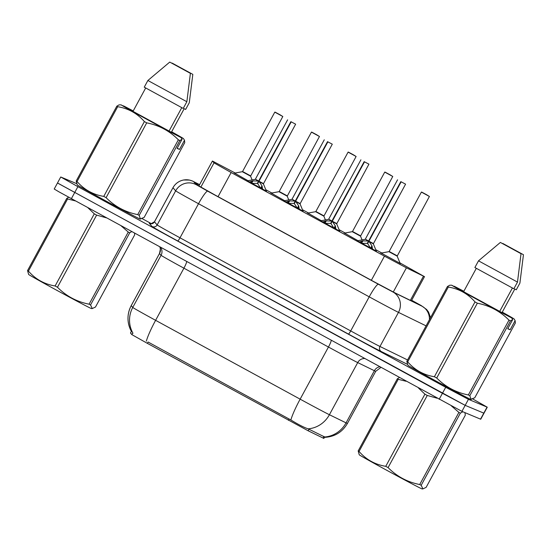 <?xml version="1.0" encoding="UTF-8"?>
<svg xmlns="http://www.w3.org/2000/svg" width="551" height="551" viewBox="0 0 551 551"><rect width="100%" height="100%" fill="white"/><g stroke="black" fill="none" stroke-linecap="round" stroke-linejoin="round"><path stroke-width="0.83" d="M266.395 191.135L247.392 180.818M303.043 211.129L284.04 200.812M339.691 231.117L320.689 220.799M376.34 251.111L357.337 240.787M248.005 180.707L234.602 173.124M284.653 200.695L271.25 193.119M321.302 220.689L307.899 213.106M357.95 240.677L344.547 233.094M400.157 263.378L381.196 253.088M235.181 173.021L212.424 161.023L214.008 162.882L231.151 172.532L384.46 256.16L406.411 267.827L424.298 276.547L399.957 262.896M131.717 330.731L130.477 333.011L131.861 334.622L147.289 343.307L308.147 430.779L323.823 438.417L324.746 437.129M381.767 252.978L375.761 249.699M345.126 232.99L339.113 229.712M308.477 212.996L302.465 209.717M271.829 193.008L265.816 189.73M146.346 341.138A26.627 3.657 -61.4 0 1 155.609 320.324L300.143 399.165A30.429 0.427 28.5 0 0 329.408 414.724L346.062 422.858A26.627 25.332 116 0 1 324.684 436.984L308.174 428.836C304.173 427.542 298.408 424.587 290.88 419.979L148.074 342.019L147.289 343.307M472.779 398.986L487.27 407.203L483.998 413.216L465.182 405.35L57.476 183.008L54.212 189.027L59.04 191.886L461.917 411.363L480.734 419.235L483.998 413.216L465.182 405.35L442.432 393.304L57.69 183.077M199.483 184.86L196.122 183.242L197.988 185.418L215.131 195.075L373.123 281.251L395.074 292.925L415.957 303.098L411.569 300.44M487.27 407.203L468.446 399.33L445.697 387.291L77.891 186.665L60.741 176.995L76.52 183.586M142.151 218.637L151.532 223.754M425.861 194.317L421.639 192.051L425.703 194.296M425.723 194.262L421.391 192.099L389.158 251.463L397.181 255.822L389.199 251.476M426.205 194.475L429.367 196.445L421.391 192.099M358.818 241.992L362.909 240.856L368.557 241.056L367.29 243.384L368.585 241.841M401.162 181.823L405.584 184.151L401.162 181.823L368.901 241.242L371.925 245.774L372.628 249.527M365.375 239.175L368.557 241.056M368.901 241.242L367.641 243.576L370.603 248.191L372.607 249.307M373.309 243.501L368.929 241.193L373.309 243.501M400.818 181.637L368.585 241.001L368.95 241.159M370.644 248.281L371.925 245.774M367.29 243.384L361.484 243.301M361.828 241.062L360.85 242.867L361.608 243.28L362.909 240.856M389.213 174.33L384.991 172.064L389.054 174.302M389.075 174.268L384.743 172.112L352.509 231.475L360.533 235.828L352.55 231.489M389.557 174.481L392.725 176.451L384.743 172.112M352.564 154.342L348.342 152.069L352.406 154.314M352.426 154.28L348.094 152.124L315.861 211.481L323.885 215.84L315.902 211.494M352.909 154.494L356.077 156.463L348.094 152.124M315.916 134.348L311.694 132.082L315.757 134.327M315.778 134.286L311.446 132.13L279.212 191.493L287.236 195.853L279.254 191.507M316.26 134.499L319.428 136.476L311.446 132.13M279.267 114.36L275.045 112.094L279.116 114.332M279.13 114.298L274.797 112.142L242.564 171.506L250.588 175.859L242.605 171.513M279.612 114.512L282.78 116.481L274.797 112.142M322.17 222.005L326.261 220.868L331.909 221.068L330.641 223.396L331.936 221.846M364.514 161.836L368.936 164.164L364.514 161.836L332.253 221.254L335.277 225.786L335.979 229.533M328.727 219.181L331.909 221.068M332.253 221.254L330.993 223.582L333.954 228.197L335.958 229.319M336.661 223.513L332.281 221.206L336.661 223.513M364.17 161.65L331.936 221.013L332.301 221.171M330.641 223.396L324.835 223.307M325.186 221.075L324.202 222.88L324.959 223.293L326.261 220.868M285.528 202.01L289.612 200.874L295.26 201.074L293.993 203.409L295.288 201.859M327.866 141.848L332.287 144.176L327.866 141.848L295.605 201.267L298.628 205.792L299.331 209.545M292.078 199.193L295.26 201.074M295.605 201.267L294.344 203.595L297.306 208.209L299.31 209.325M300.013 203.526L295.639 201.211L300.013 203.526M327.521 141.655L295.295 201.019L295.653 201.184M293.993 203.409L288.187 203.319M288.538 201.081L287.553 202.885L288.311 203.298L289.612 200.874M248.88 182.023L252.964 180.886L258.612 181.086L257.345 183.414L258.639 181.864M291.217 121.854L295.639 124.182L291.217 121.854L258.956 181.272L261.98 185.804L262.682 189.551M255.43 179.199L258.612 181.086M258.956 181.272L257.696 183.607L260.657 188.215L262.662 189.337M263.364 183.531L258.991 181.224L263.364 183.531M290.873 121.668L258.646 181.031L259.004 181.189M260.699 188.311L261.98 185.804M257.345 183.414L251.538 183.331M251.89 181.093L250.905 182.898L251.662 183.311L252.964 180.886M462.854 411.762L460.354 413.154L421.184 485.3L422.906 488.895L422.087 488.916A35.753 0.496 -151.5 0 1 386.127 469.941A35.753 0.496 -151.5 0 1 359.259 454.802L358.178 450.925L397.347 378.785L399.323 377.593M437.157 398.228L427.259 395.453L388.09 467.592A41.077 0.572 -151.5 0 1 386.912 466.952A41.077 0.572 -151.5 0 1 385.748 466.318L424.917 394.172L418.498 388.049M406.053 381.258L398.221 379.302L359.052 451.441C366.153 459.617 375.052 464.576 385.748 466.318M359.052 451.441A41.077 0.572 -151.5 0 1 358.178 450.925M427.259 395.453A41.077 0.572 -151.5 0 1 426.081 394.812A41.077 0.572 -151.5 0 1 424.917 394.172M398.221 379.302A41.077 0.572 -151.5 0 1 397.347 378.785M460.354 413.154A41.077 0.572 -151.5 0 1 458.887 412.396L451.427 405.942M422.906 488.895L426.123 487.366L465.292 415.227L464.954 412.644M421.184 485.3A41.077 0.572 -151.5 0 1 419.717 484.536L458.887 412.396M388.09 467.592C396.83 476.45 407.375 482.097 419.717 484.536M131.703 231.613L129.726 232.811L90.557 304.951L92.286 308.546L91.459 308.567A35.753 0.496 -151.5 0 1 55.499 289.592A35.753 0.496 -151.5 0 1 28.638 274.46L27.55 270.582L66.719 198.443L68.696 197.244M106.529 217.879L96.632 215.104L57.462 287.243A41.077 0.572 -151.5 0 1 56.292 286.61A41.077 0.572 -151.5 0 1 55.121 285.969L94.29 213.829L87.871 207.706M75.425 200.915L67.594 198.952L28.425 271.099C35.526 279.267 44.424 284.226 55.121 285.969M28.425 271.099A41.077 0.572 -151.5 0 1 27.55 270.582M96.632 215.104A41.077 0.572 -151.5 0 1 95.461 214.463A41.077 0.572 -151.5 0 1 94.29 213.829M67.594 198.952A41.077 0.572 -151.5 0 1 66.719 198.443M129.726 232.811A41.077 0.572 -151.5 0 1 128.259 232.047L121.144 225.855M92.286 308.546L95.495 307.024L134.664 234.878L134.554 233.169M90.557 304.951A41.077 0.572 -151.5 0 1 89.09 304.186L128.259 232.047M57.462 287.243C66.203 296.107 76.747 301.755 89.09 304.186M502.271 312.135A35.753 0.496 -151.5 0 1 514.055 318.905L515.123 320.606L510.143 329.774L507.726 328.754L512.699 319.594L510.446 320.902L469.824 395.721L470.953 399.213L471.546 399.317L470.726 399.337A35.753 0.496 -151.5 0 1 470.409 399.227A35.753 0.496 -151.5 0 1 437.294 381.74A35.753 0.496 -151.5 0 1 407.898 365.223L406.81 361.353L447.433 286.534L449.692 285.225L451.689 285.198A35.753 0.496 -151.5 0 0 478.316 300.143A35.753 0.496 -151.5 0 0 511.631 317.893L451.689 285.198M470.953 399.213L474.755 397.788L515.378 322.976L515.123 320.606M453.569 286.217L454.114 286.21A35.753 0.496 -151.5 0 1 463.852 291.272M523.45 254.714L502.794 243.446L523.45 254.714L519.903 283.104L516.273 289.792L514.827 289L502.126 312.403L514.055 318.905M454.114 286.21L463.749 291.465M469.824 395.721A41.077 0.572 -151.5 0 1 468.357 394.957L508.979 320.138C500.232 311.281 489.694 305.633 477.345 303.195L436.723 378.014C445.47 386.878 456.014 392.519 468.357 394.957M436.723 378.014A41.077 0.572 -151.5 0 1 434.381 376.739L475.003 301.92C467.902 293.745 459.004 288.793 448.307 287.05L407.685 361.862C414.793 370.038 423.691 374.997 434.381 376.739M407.685 361.862A41.077 0.572 -151.5 0 1 406.81 361.353M448.307 287.05A41.077 0.572 -151.5 0 1 447.433 286.534M477.345 303.195A41.077 0.572 -151.5 0 1 475.003 301.92M510.446 320.902A41.077 0.572 -151.5 0 1 508.979 320.138M512.699 319.594L511.631 317.893M476.298 268.358L463.618 291.699M499.702 311.384L512.389 288.021M517.485 282.091L513.856 288.772L474.879 267.517L478.509 260.83L517.485 282.091L521.026 253.694L500.37 242.433L478.509 260.83M500.37 242.433L521.026 253.694M510.143 329.774L507.85 328.52M171.643 131.785A35.753 0.496 -151.5 0 1 183.428 138.563L184.495 140.264L179.516 149.424L177.098 148.412L182.071 139.245L179.819 140.56L139.196 215.372L140.326 218.871L140.918 218.967L140.099 218.988A35.753 0.496 -151.5 0 1 139.782 218.885A35.753 0.496 -151.5 0 1 106.667 201.39A35.753 0.496 -151.5 0 1 77.271 184.881L76.19 181.004L116.812 106.185L119.064 104.876L121.062 104.848A35.753 0.496 -151.5 0 0 147.696 119.794A35.753 0.496 -151.5 0 0 181.01 137.543L121.062 104.848M140.326 218.871L144.128 217.445L184.75 142.626L184.495 140.264M122.942 105.875L123.486 105.868A35.753 0.496 -151.5 0 1 133.225 110.93M192.822 74.364L172.167 63.103L192.822 74.364L189.275 102.761L185.646 109.442L184.206 108.657L171.499 132.054L183.428 138.563M123.486 105.868L133.122 111.123M139.196 215.372A41.077 0.572 -151.5 0 1 137.729 214.608L178.352 139.796C169.612 130.931 159.067 125.284 146.718 122.852L106.102 197.671C114.842 206.529 125.387 212.176 137.729 214.608M106.102 197.671A41.077 0.572 -151.5 0 1 103.76 196.39L144.383 121.578C137.275 113.403 128.376 108.444 117.68 106.701L77.057 181.52C84.165 189.689 93.064 194.648 103.76 196.39M77.057 181.52A41.077 0.572 -151.5 0 1 76.19 181.004M117.68 106.701A41.077 0.572 -151.5 0 1 116.812 106.185M146.718 122.852A41.077 0.572 -151.5 0 1 144.383 121.578M179.819 140.56A41.077 0.572 -151.5 0 1 178.352 139.796M182.071 139.245L181.01 137.543M145.671 88.008L132.998 111.357M169.074 131.042L181.761 107.672M186.858 101.742L183.228 108.43L144.252 87.168L147.882 80.487L186.858 101.742L190.398 73.352L169.742 62.084L147.882 80.487M169.742 62.084L190.398 73.352M179.516 149.424L177.222 148.171M410.343 300.378L423.492 276.168M323.1 438.079L323.988 436.447M288.4 420.282L289.117 418.953M308.147 430.779L309.035 429.146M131.861 334.622L132.784 332.921M393.276 292.016L406.411 267.827M371.36 280.287L384.46 256.16M218.051 196.666L231.151 172.532M200.84 187.14L214.008 162.882M212.424 161.023L198.87 185.99L212.431 161.044M379.556 366.808A7.611 7.239 -64 0 0 374.377 370.713L346.062 422.858A30.429 0.427 28.5 0 0 347.137 423.361A30.429 0.427 28.5 0 0 347.419 423.443L375.734 371.305A30.429 0.427 -151.5 0 1 375.451 371.216A30.429 0.427 -151.5 0 1 374.377 370.713L357.716 362.586A30.429 0.427 -151.5 0 1 328.451 347.027L183.917 268.185A30.429 0.427 -151.5 0 1 161.064 255.313L159.521 253.522A30.429 0.427 -151.5 0 1 159.514 253.501L131.2 305.64A30.429 0.427 28.5 0 0 131.214 305.667L132.75 307.458A30.429 0.427 28.5 0 0 155.609 320.324L183.917 268.185A7.611 1.047 118.6 0 0 186.693 261.608M331.234 340.449A7.611 1.047 118.6 0 1 328.451 347.027L300.143 399.165A26.627 3.657 118.6 0 0 290.88 419.979M132.984 333.272A26.627 26.606 -40.7 0 1 132.75 307.458L161.064 255.313A7.611 7.604 139.3 0 0 160.672 247.413M364.376 358.529A7.611 7.239 -64 0 0 357.716 362.586L329.408 414.724A26.627 25.332 116 0 1 308.174 428.836M131.365 331.344A26.627 26.606 -40.7 0 1 131.214 305.667L159.521 253.522A7.611 7.604 139.3 0 0 159.859 246.972L160.382 249.018L159.514 253.501M480.52 419.173L487.056 407.141M461.917 411.363L468.446 399.33M439.161 399.323L445.697 387.291M71.361 198.697L77.891 186.665M192.513 181.038L199.6 184.647L193.601 181.603L196.287 184.723L207.713 191.163L378.413 284.268L393.042 292.051L422.087 306.232L411.666 300.261L421.205 305.557L426.612 309.49L428.492 311.969L430.551 317.631M426.081 325.861L398.476 312.383A30.429 0.427 -151.5 0 1 369.211 296.831L198.518 203.718A30.429 0.427 -151.5 0 1 175.659 190.846L172.98 187.719A30.429 0.427 -151.5 0 1 172.966 187.698L154.452 221.791A30.429 0.427 28.5 0 0 154.466 221.812L157.152 224.939A30.429 0.427 28.5 0 0 180.005 237.812L350.705 330.924A30.429 0.427 28.5 0 0 379.963 346.476L407.568 359.955M407.299 364.245L381.32 351.566A34.231 0.475 -151.5 0 1 348.404 334.058L177.704 240.952A34.231 0.475 -151.5 0 1 151.993 226.468L149.307 223.348A3.802 3.802 139.3 0 0 154.466 221.812L172.98 187.719A15.214 15.201 -40.7 0 1 193.601 181.603M393.042 292.051A15.214 14.478 116 0 1 398.476 312.383L379.963 346.476A3.802 3.616 -64 0 0 381.32 351.566M378.413 284.268A15.214 2.094 118.6 0 0 369.211 296.831L350.705 330.924A3.802 0.523 -61.4 0 1 348.404 334.058M196.287 184.723A15.214 15.201 -40.7 0 0 175.659 190.846L157.152 224.939A3.802 3.802 139.3 0 1 151.993 226.468M207.713 191.163A15.214 2.094 118.6 0 0 198.518 203.718L180.005 237.812A3.802 0.523 -61.4 0 1 177.704 240.952M422.087 306.232A15.214 14.478 116 0 1 429.436 319.69M429.415 196.459L397.161 256.146L388.896 251.655L392.587 253.398M367.999 241.021L365.334 239.162L368.585 241.007M405.584 184.151L373.33 243.845L369.211 241.689M372.235 246.738L371.257 248.542A0.758 0.599 119.5 0 1 371.229 248.597M359.052 241.917L360.85 242.867A0.758 0.455 -62.1 0 0 360.822 242.929M392.767 176.465L360.512 236.159L352.247 231.668L355.939 233.41M356.118 156.477L323.864 216.164L315.599 211.68L319.291 213.416M319.47 136.49L287.216 196.177L278.951 191.686L282.642 193.429M282.821 116.495L250.567 176.189L242.302 171.698L245.994 173.434M331.351 221.034L328.685 219.174L331.936 221.013M368.936 164.164L336.682 223.851L332.57 221.695M335.277 225.786L333.968 228.197M335.593 226.75L334.609 228.555A0.758 0.599 119.5 0 1 334.581 228.603M322.404 221.922L324.202 222.88A0.758 0.455 -62.1 0 0 324.174 222.941M294.702 201.039L292.037 199.18L295.288 201.025M332.287 144.176L300.033 203.863L295.921 201.707M298.628 205.792L297.32 208.202M298.945 206.763L297.96 208.56A0.758 0.599 119.5 0 1 297.933 208.615M285.755 201.935L287.553 202.885A0.758 0.455 -62.1 0 0 287.526 202.947M258.054 181.052L255.388 179.192L258.639 181.031M295.639 124.182L263.392 183.869L259.273 181.713M262.297 186.768L261.312 188.573A0.758 0.599 119.5 0 1 261.284 188.628M249.107 181.94L250.905 182.898A0.758 0.455 -62.1 0 0 250.877 182.96M130.47 332.997L131.71 330.717M411.342 300.867L424.511 276.609M131.537 331.654C126.916 323.044 126.806 314.373 131.2 305.64M324.567 437.363C334.677 436.812 342.295 432.177 347.419 423.443M375.734 371.305L380.824 367.496M192.361 180.969L189.503 180.074L183.607 179.991C178.896 180.955 175.349 183.524 172.966 187.698M60.741 176.995L57.476 183.008M150.209 223.692L150.988 223.775L154.452 221.791M388.896 251.655L380.893 253.143M397.161 256.146L400.274 263.667M397.56 179.798L365.327 239.162M365.065 239.354L357.103 240.835M373.33 243.845L376.436 251.332M352.247 231.668L344.244 233.156M360.512 236.159L362.069 239.912M315.599 211.68L307.596 213.161M323.864 216.164L325.421 219.925M278.951 191.686L270.947 193.174M287.216 196.177L288.772 199.93M242.302 171.698L234.299 173.179M250.567 176.189L252.124 179.943M360.912 159.811L328.685 219.167M328.417 219.367L320.455 220.841M336.682 223.851L339.788 231.337M324.264 139.816L292.037 199.18M291.768 199.372L283.806 200.853M300.033 203.863L303.14 211.35M287.615 119.829L255.388 179.192M255.12 179.385L247.158 180.866M263.392 183.869L266.491 191.362"/></g></svg>
